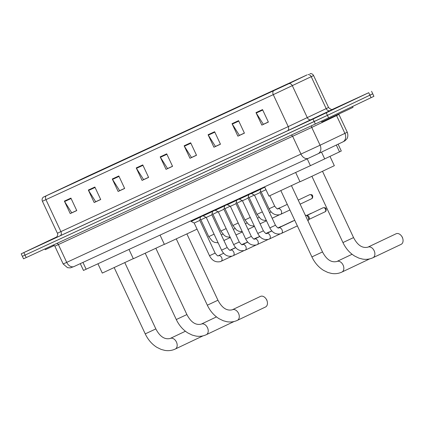 <?xml version="1.0" encoding="UTF-8"?>
<svg xmlns="http://www.w3.org/2000/svg" width="424" height="424" viewBox="0 0 424 424"><rect width="100%" height="100%" fill="white"/><g stroke="black" fill="none" stroke-linecap="round" stroke-linejoin="round"><path stroke-width="0.64" d="M338.098 144.192L341.299 151.018L310.41 165.662L83.486 270.443L80.3 263.638M56.938 236.825L21.2 253.817L23.537 258.81L328.595 117.851L373.91 96.322L372.738 93.821L370.083 95.024M21.2 253.817L313.018 119.059L368.737 92.697L369.908 95.193L372.738 93.821L327.429 115.355L369.908 95.193L371.079 97.69M313.018 119.059L314.184 121.556L327.429 115.355L25.027 255.11L314.184 121.556L315.355 124.052M22.371 256.313L25.027 255.11L22.371 256.313M345.104 103.885L319.67 115.725L345.104 103.885M56.853 236.926L43.137 243.45L56.853 236.926M287.774 84.196L43.497 197.081L87.36 176.373L306.854 75L287.774 84.196M287.949 84.111L307.034 74.915L87.54 176.289L43.248 197.197L287.949 84.111M76.723 210.5L71.736 212.806L64.607 201.538A2.756 1.982 -114.8 0 1 64.379 201.114L70.225 213.601L76.76 210.58L70.909 198.098L64.379 201.114M76.749 210.564L70.225 213.601M100.674 199.439L95.692 201.739L88.558 190.471A2.756 1.982 -114.8 0 1 88.33 190.053L94.176 202.534L100.711 199.519L94.865 187.037L88.33 190.053M100.7 199.503L94.176 202.534M124.624 188.378L119.642 190.678L112.514 179.41A2.756 1.982 -114.8 0 1 112.281 178.992L118.132 191.473L124.661 188.457L118.815 175.971L112.281 178.992M124.651 188.436L118.132 191.473M148.575 177.317L143.593 179.617L136.464 168.349A2.756 1.982 -114.8 0 1 136.231 167.931L142.082 180.412L148.612 177.396L142.766 164.91L136.231 167.931M148.607 177.375L142.082 180.412M268.334 122.001L263.352 124.306L256.223 113.038A2.756 1.982 -114.8 0 1 255.99 112.614L261.841 125.101L268.371 122.08L262.525 109.599L255.99 112.614M268.36 122.064L261.841 125.101M244.383 133.067L239.401 135.367L232.273 124.1A2.756 1.982 -114.8 0 1 232.039 123.681L237.885 136.162L244.42 133.147L238.574 120.66L232.039 123.681M244.41 133.125L237.885 136.162M220.432 144.128L215.445 146.428L208.317 135.161A2.756 1.982 -114.8 0 1 208.089 134.742L213.934 147.223L220.469 144.208L214.618 131.726L208.089 134.742M220.459 144.187L213.934 147.223M196.482 155.189L191.494 157.489L184.366 146.222A2.756 1.982 -114.8 0 1 184.138 145.803L189.984 158.285L196.519 155.269L190.668 142.787L184.138 145.803M196.508 155.253L189.984 158.285M172.526 166.25L167.544 168.556L160.415 157.288A2.756 1.982 -114.8 0 1 160.187 156.864L166.033 169.351L172.563 166.33L166.717 153.848L160.187 156.864M172.557 166.314L166.033 169.351M368.737 92.697L332.342 109.424M321.477 121.206L321.827 121.948L348.316 109.609L353.033 107.33L352.62 106.451M401.093 244.372A5.857 4.076 -115.4 0 0 401.125 244.357A5.857 4.076 -115.4 0 0 402.8 238.675A5.857 4.076 -115.4 0 0 401.56 236.062A5.857 4.076 -115.4 0 0 396.127 233.757A5.857 4.076 -115.4 0 0 396.096 233.772A5.857 4.076 -115.4 0 0 396.069 233.783M295.65 172.478L300.007 181.769L310.516 176.946L334.335 165.689L329.999 156.429M401.56 236.062L402.058 236.767A2.412 1.68 64.6 0 1 402.572 237.843L402.8 238.675M264.603 186.82L268.954 196.111L299.948 181.652M265.488 307.002A5.857 4.076 -115.4 0 0 265.514 306.992A5.857 4.076 -115.4 0 0 267.189 301.31A5.857 4.076 -115.4 0 0 265.949 298.697A5.857 4.076 -115.4 0 0 260.516 296.392A5.857 4.076 -115.4 0 0 260.49 296.403A5.857 4.076 -115.4 0 0 260.463 296.418M160.044 235.108L164.395 244.399L197.054 229.151M265.949 298.697L266.452 299.402A2.412 1.68 64.6 0 1 266.961 300.478L267.189 301.31M128.991 249.45L133.343 258.741L164.342 244.288M97.944 263.792L102.295 273.083L133.29 258.629M44.949 248.941L45.294 249.672L54.309 245.533M275.446 225.25L269.828 227.884L254.506 195.178L260.124 192.544L275.446 225.25C277.349 227.688 278.425 228.573 278.658 227.9L278.701 227.884A3.1 2.157 64.6 0 1 278.716 227.879A3.1 2.157 64.6 0 1 278.844 227.826A3.1 2.157 64.6 0 1 282.029 229.861A3.1 2.157 64.6 0 1 281.361 233.492A3.1 2.157 64.6 0 1 281.345 233.497A3.1 2.157 64.6 0 1 281.223 233.55M254.506 195.178L251.464 193.556L260.829 189.173L260.59 188.669M305.344 215.302A3.1 2.157 64.6 0 1 305.852 215.291A3.1 2.157 64.6 0 1 308.243 217.321A3.1 2.157 64.6 0 1 308.285 220.416A3.1 2.157 64.6 0 1 307.935 220.825M305.852 215.291L307.315 215.472A2.242 1.558 64.6 0 1 309.038 216.94A2.242 1.558 64.6 0 1 309.07 219.171L308.285 220.416M263.384 230.826L257.766 233.454L242.443 200.748L248.061 198.114L263.384 230.826C265.286 233.258 266.362 234.143 266.595 233.476L266.638 233.454A3.1 2.157 64.6 0 1 266.654 233.449A3.1 2.157 64.6 0 1 266.781 233.396A3.1 2.157 64.6 0 1 269.966 235.431A3.1 2.157 64.6 0 1 269.298 239.062A3.1 2.157 64.6 0 1 269.282 239.067A3.1 2.157 64.6 0 1 269.161 239.12M242.443 200.748L239.401 199.126L248.766 194.743L248.528 194.24M278.287 227.927L292.889 220.999A3.1 2.157 64.6 0 1 292.889 220.999A3.1 2.157 64.6 0 1 292.904 220.989A3.1 2.157 64.6 0 1 293.525 220.851M251.321 236.396L245.703 239.025L230.38 206.318L235.998 203.69L251.321 236.396C253.223 238.834 254.299 239.714 254.532 239.046L254.575 239.03A3.1 2.157 64.6 0 1 254.591 239.019A3.1 2.157 64.6 0 1 254.718 238.972A3.1 2.157 64.6 0 1 257.903 241.002A3.1 2.157 64.6 0 1 257.236 244.632A3.1 2.157 64.6 0 1 257.22 244.637A3.1 2.157 64.6 0 1 257.098 244.69M230.38 206.318L227.338 204.702L236.698 200.314L236.465 199.81M278.065 227.879L280.826 226.57A3.1 2.157 64.6 0 1 280.826 226.57A3.1 2.157 64.6 0 1 280.842 226.564A3.1 2.157 64.6 0 1 281.462 226.421M239.258 241.966L233.64 244.6L218.318 211.889L223.936 209.26L239.258 241.966C241.161 244.404 242.237 245.284 242.47 244.616L242.512 244.6A3.1 2.157 64.6 0 1 242.512 244.6A3.1 2.157 64.6 0 1 242.528 244.595A3.1 2.157 64.6 0 1 242.655 244.542A3.1 2.157 64.6 0 1 245.841 246.572A3.1 2.157 64.6 0 1 245.173 250.202A3.1 2.157 64.6 0 1 245.157 250.208A3.1 2.157 64.6 0 1 245.035 250.261M218.318 211.889L215.275 210.272L224.635 205.884L224.402 205.386M268.747 232.145A3.1 2.157 64.6 0 1 268.763 232.14A3.1 2.157 64.6 0 1 268.779 232.135A3.1 2.157 64.6 0 1 269.399 231.992M227.195 247.537L221.577 250.171L206.255 217.464L211.873 214.83L227.195 247.537C229.098 249.975 230.174 250.86 230.407 250.187L230.449 250.171A3.1 2.157 64.6 0 1 230.465 250.165A3.1 2.157 64.6 0 1 230.587 250.112A3.1 2.157 64.6 0 1 233.778 252.148A3.1 2.157 64.6 0 1 233.11 255.773A3.1 2.157 64.6 0 1 233.094 255.783A3.1 2.157 64.6 0 1 232.972 255.831M206.255 217.464L203.213 215.843L212.572 211.454L212.339 210.956M256.684 237.716A3.1 2.157 64.6 0 1 256.7 237.71A3.1 2.157 64.6 0 1 256.716 237.705A3.1 2.157 64.6 0 1 257.336 237.562M215.132 253.107L209.514 255.741L194.192 223.035L199.81 220.401L215.132 253.107C217.035 255.545 218.111 256.43 218.344 255.762L218.387 255.741A3.1 2.157 64.6 0 1 218.402 255.736A3.1 2.157 64.6 0 1 218.524 255.683A3.1 2.157 64.6 0 1 221.715 257.718A3.1 2.157 64.6 0 1 221.047 261.348A3.1 2.157 64.6 0 1 221.031 261.354A3.1 2.157 64.6 0 1 220.909 261.407M194.192 223.035L191.15 221.413L200.51 217.03L200.276 216.526M244.622 243.291A3.1 2.157 64.6 0 1 244.637 243.281A3.1 2.157 64.6 0 1 244.653 243.275A3.1 2.157 64.6 0 1 245.273 243.132M269.807 195.745L274.688 206.154L269.07 208.788L261.173 191.934L265.954 189.708M260.792 189.093L264.793 187.222M262.329 211.873L257.008 214.358L249.111 197.505L254.315 195.077M277.529 208.831L279.432 207.93A3.1 2.157 64.6 0 1 280.068 207.781M248.729 194.669L251.4 193.418M250.266 217.443L244.945 219.929L237.048 203.075L242.252 200.647M236.666 200.239L239.337 198.989M238.203 223.019L232.882 225.499L224.985 208.65L230.19 206.218M224.603 205.81L227.275 204.564M226.14 228.589L220.819 231.075L212.922 214.221L218.127 211.788M212.541 211.38L215.212 210.134M214.078 234.159L208.756 236.645L200.859 219.791L206.064 217.364M200.478 216.95L203.149 215.705M321.509 152.11L324.715 158.952M307.214 158.836L310.41 165.662M336.327 145.04L339.534 151.882M82.945 262.414L86.141 269.24M317.231 154.151L308.407 158.285A6.895 4.95 65.2 0 1 308.37 158.3L74.078 266.511A6.895 4.95 65.2 0 0 74.115 266.495L308.338 158.316M63.176 263.977L67.517 267.677L70.252 267.894L74.078 266.511A6.895 4.95 65.2 0 1 66.716 262.377L320.083 145.22L311.751 127.433L54.844 246.19L63.176 263.977L66.716 262.377L58.385 244.584A1.723 1.235 -114.8 0 0 56.779 243.482M291.071 135.272A1.723 1.235 -114.8 0 1 292.677 136.374L301.008 154.166A6.895 4.95 65.2 0 0 308.37 158.3L317.989 153.79A6.895 5.581 -115.5 0 0 320.083 145.22L344.898 133.375L336.566 115.588L311.751 127.433A1.723 1.394 64.5 0 1 311.81 125.69M328.595 117.851L326.257 112.858M26.193 257.607L23.855 252.614M318.032 153.769L342.756 141.966A6.895 5.581 -115.5 0 0 342.804 141.945A6.895 5.581 -115.5 0 0 344.898 133.375L347.256 132.224L338.919 114.438L336.566 115.588A1.723 1.394 64.5 0 1 336.433 115.206M347.256 132.224C348.809 136.645 346.731 139.046 346.705 139.035L344.919 140.832L342.804 141.945L317.989 153.79A6.895 5.581 -115.5 0 1 317.942 153.811L317.295 154.119M332.845 109.281L287.461 130.793L60.139 235.786A3.445 2.475 65.2 0 0 60.913 231.605L288.235 126.612L328.558 107.5C330.619 109.413 332.061 110.002 332.893 109.26M60.139 235.786L55.995 237.641M57.373 233.205L60.913 231.605L45.946 199.646L42.405 201.246L57.373 233.205C58.623 233.465 56.461 238.41 55.952 237.663L55.952 237.663M309.933 73.601C311.561 73.432 312.779 74.078 313.585 75.546L273.268 94.653A3.445 2.475 -114.8 0 1 273.475 90.895M289.115 83.56A3.445 2.793 -115.5 0 1 292.343 85.712L307.31 117.665A3.445 2.793 64.5 0 0 311.306 119.616M330.195 110.595A3.445 2.793 64.5 0 1 326.204 108.65L311.232 76.691A3.445 2.793 -115.5 0 0 308.004 74.545M46.152 195.883A3.445 2.475 65.2 0 0 45.946 199.646L273.268 94.653L288.235 126.612A3.445 2.475 65.2 0 1 287.461 130.793M87.36 176.373L87.545 176.766M74.587 182.352L74.741 182.675M160.415 157.288L166.918 154.283M184.366 146.222L190.874 143.222M208.317 135.161L214.825 132.156M232.273 124.1L238.776 121.094M256.223 113.038L262.726 110.033M136.464 168.349L142.968 165.344M112.514 179.41L119.017 176.405M88.558 190.471L95.066 187.466M64.607 201.538L71.115 198.533M326.708 112.381L342.809 104.839L326.708 112.381M342.947 242.565C345.703 248.358 349.572 252.837 354.559 256.001L358.858 258.105L362.541 259.085C366.156 259.684 369.574 259.26 372.791 257.803L372.95 257.728A5.857 4.076 64.6 0 0 374.132 250.706A5.857 4.076 64.6 0 0 367.953 247.128A5.857 4.076 64.6 0 0 367.926 247.144A5.857 4.076 64.6 0 1 367.926 247.144L367.878 247.166C362.35 248.459 357.575 245.268 353.558 237.594L342.947 242.565L311.905 176.299M401.125 244.357L372.95 257.728A5.857 4.076 64.6 0 1 372.924 257.744M336.863 261.491A5.857 4.076 64.6 0 1 336.873 261.486L336.831 261.507C331.303 262.795 326.528 259.605 322.505 251.936L311.894 256.907L280.852 190.641M352.079 254.268L336.873 261.486A5.857 4.076 64.6 0 1 336.9 261.47A5.857 4.076 64.6 0 1 343.08 265.048A5.857 4.076 64.6 0 1 341.898 272.07A5.857 4.076 64.6 0 1 341.871 272.081M232.304 309.78A5.857 4.076 64.6 0 1 232.315 309.774L232.273 309.796C226.739 311.089 221.964 307.898 217.947 300.224L207.336 305.195L176.294 238.929M260.49 296.403L232.315 309.774A5.857 4.076 64.6 0 1 232.341 309.764A5.857 4.076 64.6 0 1 238.521 313.341A5.857 4.076 64.6 0 1 237.339 320.364A5.857 4.076 64.6 0 1 237.313 320.374M201.252 324.121A5.857 4.076 64.6 0 1 201.268 324.116L201.22 324.137C195.692 325.431 190.917 322.24 186.894 314.566L176.283 319.537L145.241 253.271M216.468 316.903L201.268 324.116A5.857 4.076 64.6 0 1 201.294 324.106A5.857 4.076 64.6 0 1 207.469 327.683A5.857 4.076 64.6 0 1 206.292 334.706A5.857 4.076 64.6 0 1 206.265 334.716M145.236 333.879C147.992 339.672 151.861 344.15 156.848 347.32L161.147 349.418L164.835 350.399C168.45 350.998 171.863 350.574 175.086 349.116L175.239 349.042A5.857 4.076 64.6 0 0 176.421 342.02A5.857 4.076 64.6 0 0 170.241 338.447A5.857 4.076 64.6 0 0 170.215 338.458A5.857 4.076 64.6 0 1 170.215 338.458L170.172 338.479C164.639 339.772 159.864 336.582 155.847 328.907L145.236 333.879L114.194 267.613M203.043 335.85L175.239 349.042A5.857 4.076 64.6 0 1 175.213 349.058M56.821 236.968L46.921 241.691M306.96 215.424L323.072 207.776A2.242 1.558 64.6 0 1 323.072 207.776A2.242 1.558 64.6 0 1 323.083 207.771A2.242 1.611 65.2 0 0 323.083 207.771A2.242 1.558 64.6 0 1 325.447 209.138A2.242 1.558 64.6 0 1 324.996 211.825A2.242 1.558 64.6 0 1 324.985 211.83M278.685 227.895A3.1 2.157 64.6 0 1 278.701 227.884L294.738 220.273M306.7 215.397L311.009 213.352A2.242 1.558 64.6 0 1 311.009 213.352A2.242 1.558 64.6 0 1 311.02 213.346A2.242 1.611 65.2 0 0 311.02 213.346A2.242 1.558 64.6 0 1 311.561 213.246M266.622 233.465A3.1 2.157 64.6 0 1 266.638 233.454L271.879 230.969M254.559 239.035A3.1 2.157 64.6 0 1 254.575 239.03L259.817 236.539M230.433 250.181A3.1 2.157 64.6 0 1 230.449 250.171L235.691 247.685M218.371 255.752A3.1 2.157 64.6 0 1 218.387 255.741L223.628 253.255M309.605 194.717A2.242 1.558 64.6 0 1 309.615 194.711L309.637 194.701A2.242 1.558 64.6 0 1 311.99 196.073A2.242 1.558 64.6 0 1 311.539 198.755A2.242 1.558 64.6 0 1 311.529 198.761C313.426 198.178 312.583 194.817 312.25 195.241C312.244 194.711 311.375 194.526 309.637 194.701A2.242 1.611 65.2 0 0 309.626 194.706A2.242 1.558 64.6 0 0 309.615 194.711L298.231 200.112M287.281 204.357L277.943 208.788A3.1 2.157 64.6 0 1 277.943 208.788A3.1 2.157 64.6 0 1 278.086 208.73A3.1 2.157 64.6 0 1 281.234 210.686A3.1 2.157 64.6 0 1 280.603 214.39A3.1 2.157 64.6 0 1 280.465 214.449M338.919 114.438L338.803 114.098M52.703 245.3C52.364 244.871 54.776 245.464 54.844 246.19M43.248 197.197C42.077 198.337 41.796 199.688 42.405 201.246M371.572 91.324L372.738 93.821M313.585 75.546L328.558 107.5M345.857 103.472L323.454 113.966M367.926 247.144L396.096 233.772M322.516 171.328L353.558 237.594M311.894 256.907C314.65 262.7 318.525 267.178 323.512 270.342L327.805 272.441L331.494 273.427C335.108 274.026 338.527 273.597 341.744 272.144L369.702 258.873M291.463 185.67L322.505 251.936M207.336 305.195C210.092 310.993 213.961 315.472 218.948 318.636L223.247 320.735L226.935 321.721C230.55 322.32 233.963 321.89 237.186 320.438L265.514 306.992M186.904 233.958L217.947 300.224M176.283 319.537C179.039 325.33 182.914 329.814 187.901 332.978L192.199 335.077L195.883 336.057C199.497 336.661 202.916 336.232 206.133 334.774L234.09 321.509M155.857 248.3L186.894 314.566M170.215 338.458L185.421 331.239M124.804 262.642L155.847 328.907M308.879 219.473L324.996 211.825C326.883 211.247 326.04 207.882 325.706 208.311C325.701 207.776 324.832 207.596 323.093 207.765L323.072 207.776M297.367 225.891L280.741 233.746C276.008 234.742 272.372 232.787 269.828 227.884M251.464 193.556L251.204 193.005M260.124 192.544L260.829 189.173M311.773 213.139L311.009 213.352M280.079 233.947L268.678 239.316C263.945 240.313 260.31 238.357 257.766 233.454M239.401 199.126L239.141 198.575M248.061 198.114L248.766 194.743M268.016 239.518L256.615 244.887C251.883 245.883 248.247 243.927 245.703 239.025M227.338 204.702L227.079 204.145M266.224 233.497L271.784 230.863M235.998 203.69L236.698 200.314M255.953 245.088L244.553 250.462C239.82 251.453 236.184 249.498 233.64 244.6M215.275 210.272L215.016 209.721M242.512 244.6L247.754 242.109M254.162 239.067L259.721 236.433M266.002 233.449L268.763 232.14M223.936 209.26L224.635 205.884M243.89 250.658L232.49 256.032C227.757 257.024 224.121 255.073 221.577 250.171M203.213 215.843L202.953 215.291M242.099 244.643L247.658 242.003M253.939 239.025L256.7 237.71M211.873 214.83L212.572 211.454M231.827 256.228L220.427 261.603C215.694 262.599 212.058 260.643 209.514 255.741M191.15 221.413L190.89 220.862M230.036 250.213L235.59 247.574M241.876 244.595L244.637 243.281M199.81 220.401L200.51 217.03M274.688 206.154C276.591 208.592 277.667 209.477 277.9 208.804L277.943 208.788M289.91 209.975L279.983 214.65C275.25 215.641 271.614 213.691 269.07 208.788M261.173 191.934L260.341 191.489M311.539 198.755L300.134 204.172M269.531 212.625L271.122 211.873M249.111 197.505L248.279 197.065M257.008 214.358L260.569 218.816L262.748 220.051L266.399 220.57M272.16 218.243L279.321 214.846M257.469 218.201L259.059 217.443M237.048 203.075L236.216 202.635M244.945 219.929L248.506 224.391L250.685 225.621L254.336 226.14M260.098 223.819L266.5 220.777M245.406 223.771L246.996 223.013M224.985 208.65L224.153 208.205M232.882 225.499L236.438 229.962L238.622 231.191L242.274 231.716M248.035 229.389L254.437 226.352M233.343 229.342L234.933 228.589M212.922 214.221L212.09 213.776M220.819 231.075L224.376 235.532L226.559 236.767L230.211 237.286M235.972 234.96L242.374 231.923M221.28 234.912L222.87 234.159M200.859 219.791L200.027 219.346M208.756 236.645L212.313 241.102L214.496 242.337L218.148 242.857M223.909 240.53L230.312 237.493"/></g></svg>
